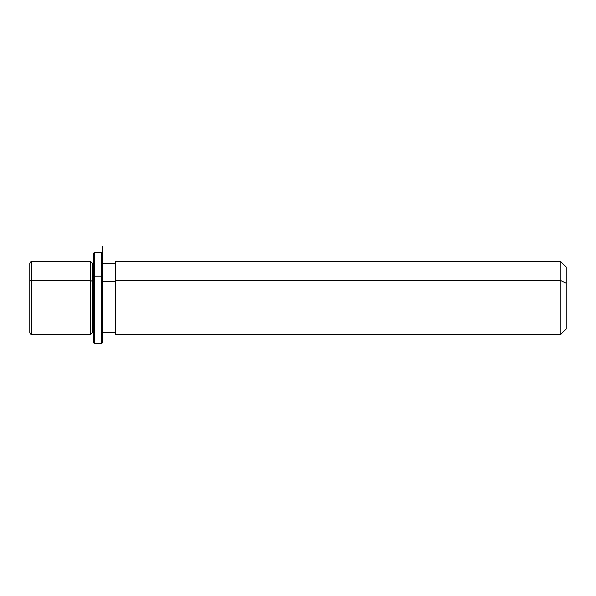 <?xml version="1.0" encoding="UTF-8"?>
<svg xmlns="http://www.w3.org/2000/svg" width="596" height="596" viewBox="0 0 596 596"><rect width="100%" height="100%" fill="white"/><g stroke="black" fill="none" stroke-linecap="round" stroke-linejoin="round"><path stroke-width="0.89" d="M90.711 280.567L92.529 281.439L92.529 332.546L92.529 281.439L90.711 280.567L90.711 261.637L90.711 334.363L90.711 280.567L31.618 280.567L90.711 280.567M93.438 263.454L92.529 263.454L92.529 281.439L93.438 281.439L92.529 281.439L92.529 263.454L90.711 261.637L31.618 261.637L31.618 280.567L31.618 261.637C31.327 261.085 30.724 261.689 29.8 263.454L29.8 314.561M102.534 281.439L115.259 281.439L102.534 281.439M115.259 280.567L115.259 261.637L560.747 261.637L566.2 267.09L566.2 283.182L560.747 280.567L560.747 334.363L115.259 334.363L115.259 280.567L560.747 280.567L560.747 261.637L560.747 280.567L115.259 280.567L115.259 332.546L102.534 332.546L102.534 276.641L102.534 342.551L102.534 246.625L102.534 263.454L115.259 263.454M560.747 280.567L566.2 283.182L566.2 328.91L560.747 334.363L560.747 280.567M566.2 312.818L566.2 283.182M29.8 281.439L29.8 332.546C30.605 334.244 31.208 334.855 31.618 334.363L31.618 280.567A1.818 0.872 180 0 0 29.8 281.439A1.818 0.872 0 0 1 31.618 280.567L31.618 334.363L90.711 334.363L92.529 332.546L93.438 332.546L93.438 276.641L94.347 276.209L94.347 343.46L94.347 276.209L93.438 276.641L93.438 253.449L94.347 252.54L94.347 276.209L94.347 252.54L101.625 252.54L101.625 276.209L94.347 276.209L101.625 276.209L101.625 343.46L101.625 276.209L102.534 276.641L101.625 276.209L101.625 252.54L102.534 253.449L102.534 276.641M102.534 342.551L101.625 343.46L94.347 343.46L93.438 342.551L93.438 276.641"/></g></svg>
